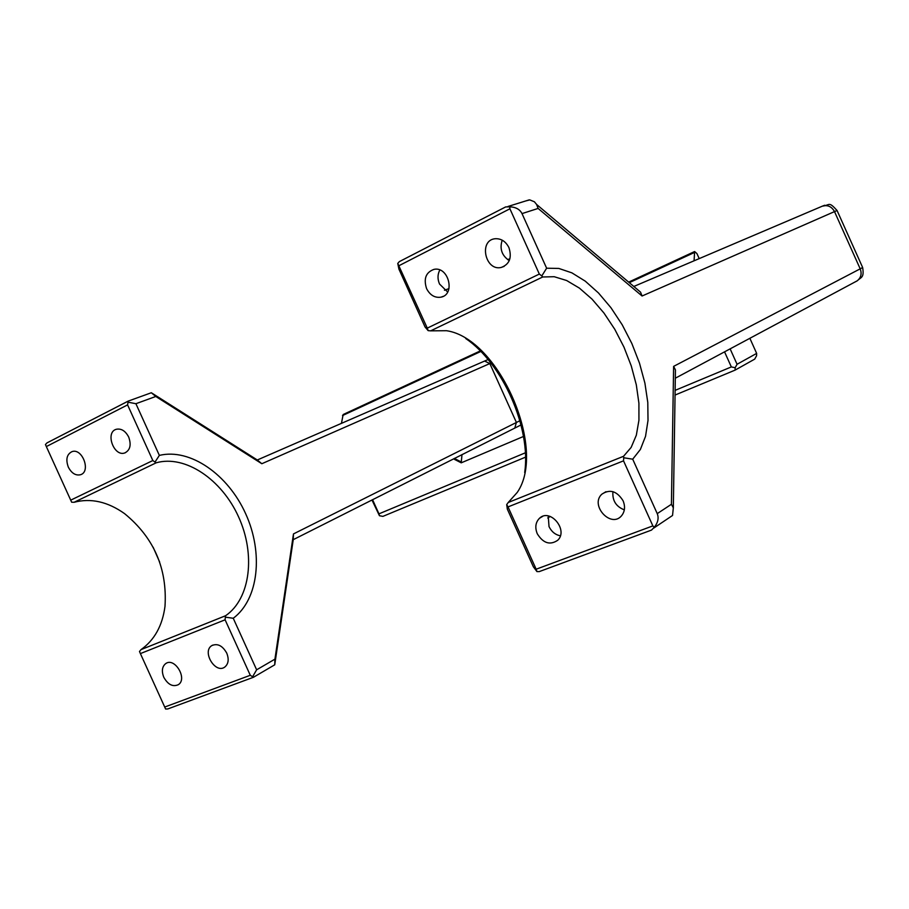 <?xml version="1.0" encoding="UTF-8"?>
<svg xmlns="http://www.w3.org/2000/svg" width="909" height="909" viewBox="0 0 909 909"><rect width="100%" height="100%" fill="white"/><g stroke="black" fill="none" stroke-linecap="round" stroke-linejoin="round"><path stroke-width="1.36" d="M509.744 206.809L509.915 208.797L539.332 274.063L541.787 275.938L546.627 268.212L522.016 213.604C519.88 209.365 515.789 207.093 509.744 206.809L505.643 206.934L399.335 261.622L397.756 263.428L427.287 328.126L539.332 274.063M546.627 268.212L558.808 268.439L571.875 272.848L585.282 281.165L598.463 292.948L610.939 307.697L622.199 324.774L631.857 343.522L639.516 363.225L644.901 383.109L647.787 402.437L648.015 420.412L645.538 436.32L640.379 449.455L632.709 459.193L623.744 457.761L623.529 460.84L652.855 525.891L654.23 527.334C658.002 522.595 659.002 518.016 657.241 513.63L632.709 459.193M623.529 460.84L508.029 506.915L506.699 504.586L508.222 502.495L623.54 456.295L623.744 457.761M623.54 456.295L631.141 447.421L636.334 435.206L638.936 420.242L638.913 403.21L636.311 384.848L631.255 365.884L623.972 347.113L614.757 329.263L603.962 313.037L592.02 299.129L579.408 288.108L566.614 280.506L554.206 276.711L542.718 276.984L430.696 330.842L428.139 330.637L427.287 328.126M541.787 275.938L542.718 276.984M508.029 506.915L536.162 569.204L536.946 571.602L533.356 566.761L507.324 509.131L506.699 504.586M539.23 571.613L651.503 530.095L539.23 571.613L536.946 571.602M651.503 530.095L654.23 527.334M537.264 533.753C534.787 527.47 535.526 522.3 539.503 518.255C550.172 507.79 568.739 530.333 557.637 540.332C549.945 545.434 543.162 543.241 537.264 533.753M623.074 500.768C625.415 506.563 624.915 511.562 621.563 515.755C610.973 528.595 589.668 505.234 601.826 494.201C609.859 488.837 616.95 491.03 623.074 500.768M480.282 350.931L343.17 414.515L341.443 423.367M694.078 260.792L694.612 251.543L696.93 253.566L699.203 258.611M412.754 382.246L410.164 383.439M730.132 348.863L737.063 364.282L756.652 353.396L749.868 338.296M756.652 353.396L756.572 355.76L754.72 359.112L735.108 370.111L675.046 395.063M657.241 513.63L671.421 504.279L673.614 366.384L860.198 268.837L834.507 211.604L642.072 296.004L640.55 292.153L635.516 287.914M642.072 296.004L538.117 208.434L536.617 204.468L534.412 201.787L529.777 199.9L525.584 200.991M490.94 363.077L261.826 463.726L155.791 396.472L151.337 392.745L257.304 459.988L488.088 359.532M671.421 504.279L673.33 507.847L672.535 515.471L668.569 518.141M673.614 366.384L675.432 369.895L675.33 376.326M521.005 424.957L293.243 539.673L274.734 664.809L253.418 677.285L250.282 675.285L225.102 619.802L140.395 653.594L139.486 651.503L141.02 649.617L225.637 615.711L225.33 617.154L233.249 618.268L256.633 669.808L274.927 659.15L293.471 533.924L519.868 420.742M371.963 499.973L379.451 515.733L382.894 516.38L525.516 457.159M675.114 390.37L731.336 366.929L735.154 367.725L737.063 364.282M735.154 367.725L735.108 370.111M379.451 515.733L378.962 513.846L525.357 452.807M731.336 366.929L724.553 351.851M461.988 454.58L461.227 462.829L454.352 459.306L454.636 458.295M372.554 499.677L378.962 513.846M257.304 459.988L261.826 463.726M155.791 396.472L135.907 403.71L159.359 455.398C190.151 447.944 228.023 474.498 245.657 513.721C263.53 552.842 258.781 599.304 233.249 618.268M428.139 330.637L425.048 326.967L398.937 269.166L397.756 263.428M430.696 330.842L446.512 330.706C498.961 338.33 547.423 449.046 517.244 492.417L508.222 502.495M524.698 472.566C531.22 428.128 502.87 363.725 465.715 338.523M426.582 288.63C423.412 278.688 425.901 272.268 434.036 269.359C448.603 266.098 455.682 294.516 440.99 297.175C434.843 298.061 430.037 295.209 426.582 288.63M508.926 247.6C512.108 257.736 509.517 264.349 501.143 267.473C485.133 271.28 478.566 240.181 495.121 238.737C501.109 238.408 505.711 241.362 508.926 247.6M151.337 392.745L128.203 401.108L127.59 404.891L46.336 446.569L45.45 444.535L46.995 442.888L128.089 401.187M46.336 446.569L71.652 502.211L74.084 502.279C90.889 497.905 107.716 501.688 124.556 513.619C153.905 537.651 167.381 568.568 164.995 606.383C162.438 625.687 154.45 640.095 141.02 649.617M159.359 455.398L154.984 462.102L152.837 460.533L127.59 404.891M128.692 437.047C131.453 444.831 130.192 450.114 124.897 452.898C113.898 457.216 104.842 432.173 116.363 429.264C121.352 428.332 125.453 430.923 128.692 437.047M68.323 467.124C65.573 459.454 66.789 454.295 71.97 451.648C82.378 447.728 91.23 471.703 80.503 474.737C75.629 475.793 71.561 473.248 68.323 467.124M127.896 402.153L135.907 403.71M159.632 561.989L153.155 547.252M154.984 462.102L156.246 462.783L74.084 502.279M225.637 615.711C250.566 598.565 255.668 554.229 238.601 516.926C221.796 479.498 185.288 454.614 156.246 462.783M225.33 617.154L225.102 619.802M140.395 653.594L165.62 709.02L167.767 708.952L253.418 677.285M226.739 653.105C229.136 659.252 228.5 663.888 224.818 667.036C215.41 674.285 201.65 651.56 211.831 645.595C217.524 643.14 222.489 645.64 226.739 653.105M163.802 677.296C161.404 671.126 162.063 666.536 165.779 663.536C174.823 657.037 187.822 678.978 178.3 684.693C172.801 687.113 167.972 684.647 163.802 677.296M256.633 669.808L252.543 676.853M274.927 659.15L274.734 664.809M293.471 533.924L293.243 539.673M548.229 515.937L549.025 526.606C551.547 531.72 555.308 534.787 560.33 535.799M624.335 509.869C616.029 506.597 612.223 500.518 612.927 491.655M439.831 270.007C437.524 274.313 437.411 278.983 439.513 284.017L447.66 292.016M509.267 260.622C501.802 255.588 499.45 248.771 502.2 240.169M507.62 259.61L509.904 258.792M547.741 517.982L550.252 516.471M444.456 290.255L448.989 288.608M538.117 208.434L522.016 213.604M536.162 569.204L652.855 525.891M342.511 415.561L480.816 351.465M629.301 282.665L694.146 252.611M821.827 206.377L822.395 206.138C827.656 204.707 831.69 206.536 834.507 211.604L837.064 210.502L862.414 266.996M822.293 206.184L824.758 205.241M837.098 210.593L837.064 210.502C828.406 200.923 830.053 205.32 822.395 206.138L633.812 286.471M509.915 208.797L399.062 265.655M675.296 378.224L857.312 280.756C860.993 277.006 864.357 278.165 862.641 267.496L860.198 268.837C861.993 273.666 861.028 277.643 857.312 280.756L855.63 281.699M523.47 436.468L461.227 462.829M454.352 459.306L454.023 458.602M484.633 361.055L489.837 363.566L516.392 422.424L514.824 427.934M70.686 500.166L152.837 460.533M164.688 707.054L250.282 675.285M461.42 462.067L454.557 458.556M694.612 251.543L628.653 282.12M536.617 204.468L640.55 292.153M529.14 199.889L507.926 206.491M505.643 206.934L399.335 261.622M653.844 528.027L672.535 515.471M675.432 369.895L673.33 507.847M128.203 401.108L46.995 442.888M542.639 516.38L539.503 518.255M601.826 494.201L605.962 491.689M440.99 297.175L443.251 296.345M504.165 266.371L501.143 267.473M166.54 663.127L165.779 663.536M211.831 645.595L212.717 645.117M125.499 452.659L124.897 452.898"/></g></svg>
